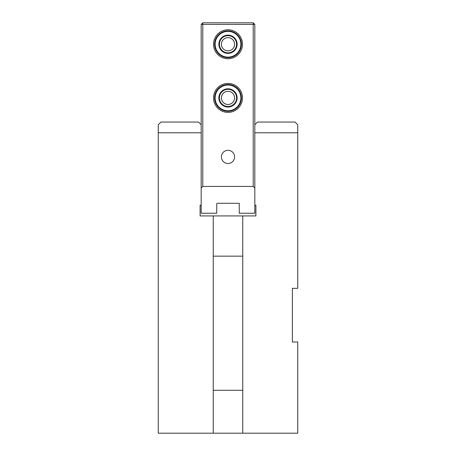 <?xml version="1.0" encoding="UTF-8"?>
<svg xmlns="http://www.w3.org/2000/svg" width="456" height="456" viewBox="0 0 456 456"><rect width="100%" height="100%" fill="white"/><g stroke="black" fill="none" stroke-linecap="round" stroke-linejoin="round"><path stroke-width="0.68" d="M213.248 215.927L255.896 215.927L255.896 205.2L254.824 205.2L254.824 124.727L257.503 122.048L295.06 122.048L297.739 124.727L297.739 288.352L292.376 288.352L292.376 342L297.739 342L297.739 433.2L158.26 433.2L158.26 132.776L201.176 132.776L201.176 205.2L200.104 205.2L200.104 215.927L213.248 215.927L213.248 433.2M242.752 215.927L242.752 433.2M297.739 132.776L254.824 132.776L254.824 24.407L253.217 24.407L253.217 186.424L254.824 188.032M201.176 188.032L202.783 186.424L202.783 24.407L201.176 24.407L201.176 132.776L201.176 124.727L198.497 122.048L160.94 122.048L158.26 124.727L158.26 132.776M242.752 390.285L213.248 390.285M242.752 256.164L213.248 256.164M231.836 103.273C229.277 104.909 226.723 104.909 224.164 103.273C226.723 104.909 229.277 104.909 231.836 103.273M254.824 205.2L254.824 213.248L239.263 213.248L239.263 203.29L216.737 203.29L239.263 203.29L239.263 204.083M216.737 204.083L216.737 213.248L201.176 213.248L201.176 205.2M213.516 44.261A14.484 14.484 0 0 0 235.245 56.8A14.484 14.484 0 0 0 235.245 31.715A14.484 14.484 0 0 0 213.516 44.261M202.783 186.424L253.217 186.424M201.176 24.407L202.783 22.8L202.783 24.407L253.217 24.407L253.217 22.8L254.824 24.407M213.516 97.903A14.484 14.484 0 0 0 235.245 110.449A14.484 14.484 0 0 0 235.245 85.363A14.484 14.484 0 0 0 213.516 97.903M221.405 156.915A6.595 6.595 0 0 1 228 150.32A6.595 6.595 0 0 1 234.595 156.915A6.595 6.595 0 0 1 228 163.516A6.595 6.595 0 0 1 221.405 156.915M253.217 22.8L202.783 22.8M234.595 44.261A6.595 6.595 0 0 0 224.7 38.549A6.595 6.595 0 0 0 224.7 49.972A6.595 6.595 0 0 0 234.595 44.261M234.595 97.903A6.595 6.595 0 0 0 224.7 92.192A6.595 6.595 0 0 0 224.7 103.62A6.595 6.595 0 0 0 234.595 97.903M219.416 44.261A8.584 8.584 0 0 1 232.292 36.828A8.584 8.584 0 0 1 232.292 51.693A8.584 8.584 0 0 1 219.416 44.261M214.588 44.261A13.412 13.412 0 0 0 234.703 55.871A13.412 13.412 0 0 0 234.703 32.644A13.412 13.412 0 0 0 214.588 44.261M215.124 44.261A12.876 12.876 0 0 1 234.435 33.111A12.876 12.876 0 0 1 234.435 55.41A12.876 12.876 0 0 1 215.124 44.261M218.88 44.261A9.12 9.12 0 0 0 232.56 52.155A9.12 9.12 0 0 0 232.56 36.36A9.12 9.12 0 0 0 218.88 44.261M219.416 97.903A8.584 8.584 0 0 1 232.292 90.47A8.584 8.584 0 0 1 232.292 105.342A8.584 8.584 0 0 1 219.416 97.903M214.588 97.903A13.412 13.412 0 0 0 234.703 109.52A13.412 13.412 0 0 0 234.703 86.292A13.412 13.412 0 0 0 214.588 97.903M215.124 97.903A12.876 12.876 0 0 1 234.435 86.754A12.876 12.876 0 0 1 234.435 109.058A12.876 12.876 0 0 1 215.124 97.903M218.88 97.903A9.12 9.12 0 0 0 232.56 105.803A9.12 9.12 0 0 0 232.56 90.009A9.12 9.12 0 0 0 218.88 97.903"/></g></svg>
